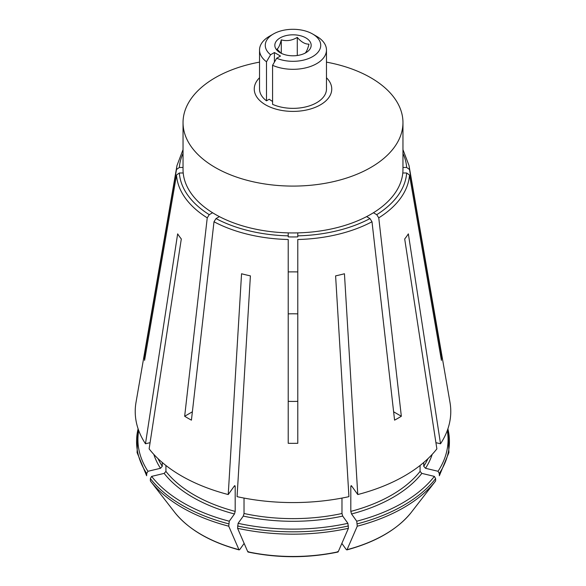 <?xml version="1.0" encoding="UTF-8"?>
<svg xmlns="http://www.w3.org/2000/svg" width="586" height="586" viewBox="0 0 586 586"><rect width="100%" height="100%" fill="white"/><g stroke="black" fill="none" stroke-linecap="round" stroke-linejoin="round"><path stroke-width="0.88" d="M212.586 212.755L209.253 214.681L207.239 217.853A116.599 67.317 180 0 1 183.975 196.112A116.599 67.317 180 0 1 176.503 175.009L144.574 360.368A148.5 85.739 180 0 1 144.574 354.852L145.526 354.852M176.503 175.009L179.345 172.987L183.206 172.987M144.574 354.852L176.503 169.486L179.345 167.471L183.037 167.471M440.474 354.852L441.426 354.852A148.5 85.739 180 0 1 441.426 360.368L409.497 175.009A116.599 67.317 180 0 1 378.761 217.853L401.337 416.25A148.5 85.739 180 0 1 394.576 420.155L372 221.757A116.599 67.317 180 0 1 297.783 239.506L297.783 443.302A148.5 85.739 180 0 1 288.217 443.302L288.217 239.506A116.599 67.317 180 0 1 214 221.757L191.424 420.155A148.5 85.739 180 0 1 184.663 416.25L207.239 217.853M402.963 167.471L406.655 167.471L409.497 169.486L441.426 354.852M402.794 172.987L406.655 172.987L409.497 175.009M150.082 442.672L145.475 443.778L177.646 233.865A122.972 70.994 0 0 0 178.019 234.437A122.972 70.994 0 0 0 181.308 238.963L149.13 448.876A157.773 91.094 180 0 0 228.232 494.547L241.557 273.757A122.972 70.994 0 0 0 250.398 275.867L237.066 496.657A157.773 91.094 180 0 0 348.934 496.657L335.602 275.867A122.972 70.994 0 0 0 344.443 273.757L357.768 494.547A157.773 91.094 180 0 0 436.87 448.876L404.692 238.963A122.972 70.994 0 0 0 408.354 233.865L440.526 443.778A157.773 91.094 180 0 0 449.997 402.428L409.021 165.56A116.599 67.317 180 0 1 409.497 169.486M234.459 513.981L229.265 521.21L228.745 526.199A575225.474 179735.649 103.4 0 0 238.956 549.675A129.777 74.927 0 0 1 175.016 512.757A575225.533 433920.291 -35.7 0 1 150.368 480.952L150.368 478.608L151.627 476.389L164.153 473.393A141.519 81.703 0 0 0 234.459 513.981L235.191 511.395L235.191 486.409L234.459 485.867L228.232 494.547M165.926 465.474L165.926 471.408L164.153 473.393M158.052 458.677A139.607 80.604 0 0 0 162.263 466.302L162.263 462.479M162.263 466.302L160.498 468.287L147.965 471.283A155.078 89.533 180 0 1 138.714 430.542M138.025 428.578L137.08 452.546L146.632 475.744L146.712 473.51L147.965 471.283M145.475 443.778A157.773 91.094 180 0 1 136.003 402.428L176.979 165.56L183.037 149.628M288.217 271.919A148.5 85.739 180 0 1 297.783 271.919M297.783 401.344A75.902 43.818 180 0 1 288.217 401.344M288.217 313.876A75.902 43.818 180 0 1 297.783 313.876M239.747 549.543L238.956 549.675L239.747 549.543L244.15 543.412M447.286 430.542A155.078 89.533 180 0 1 438.035 471.283L439.288 473.51L439.361 475.744L448.92 452.546L447.975 428.578M234.898 485.596L234.459 485.867M438.035 471.283L425.502 468.287L423.737 466.302L423.737 462.479M435.918 442.672L440.526 443.778M373.414 212.755L376.747 214.681L378.761 217.853M434.373 476.389A155.078 89.533 180 0 1 356.735 521.21L357.255 526.199A575225.474 179735.649 76.6 0 1 347.044 549.675A129.777 74.927 0 0 0 410.984 512.757A575225.474 433920.247 35.7 0 0 435.632 480.952L435.632 478.608L434.373 476.389L421.847 473.393L420.074 471.408L420.074 465.474M366.594 216.622L369.986 218.578L372 221.757M393.624 411.804L401.337 416.25M346.253 549.543L347.044 549.675L346.253 549.543L341.85 543.412M356.735 521.21L351.541 513.981L350.809 511.395L350.809 486.409L351.541 485.867L357.768 494.547M297.783 232.876L297.783 236.883A89.885 51.898 0 0 1 288.217 236.883L288.217 235.85A113.757 65.676 180 0 1 216.014 218.578L214 221.757M347.901 523.327A155.078 89.533 180 0 1 238.099 523.327L237.579 528.308A575225.416 179735.635 103.4 0 0 247.79 551.785A129.777 74.927 0 0 0 338.21 551.785A575225.533 179735.671 76.6 0 0 348.421 528.308L347.901 523.327L342.707 516.09L341.975 513.504L341.975 498.071M338.21 551.785L337.419 551.66M351.102 485.596L351.541 485.867M288.217 232.876L288.217 235.85M238.099 523.327L243.293 516.09L244.025 513.504L244.025 498.071M219.406 216.622L216.014 218.578M247.79 551.785L248.581 551.66M192.376 411.804L184.663 416.25M229.265 521.21A155.078 89.533 180 0 1 151.627 476.389M272.571 101.385A29.586 17.082 180 0 1 269.26 99.224L266.491 100.829L266.491 61.786A33.468 19.323 0 0 1 259.532 49.993A33.468 19.323 0 0 1 269.333 36.332L273.391 33.988A27.732 16.012 0 0 0 270.586 54.74A4190.105 2419.169 120 0 0 266.491 61.786M259.532 77.755A38.749 22.371 0 0 0 265.605 104.85A38.749 22.371 0 0 0 316.66 106.747A38.749 22.371 0 0 0 326.468 77.755M326.468 49.993A33.468 19.323 0 0 1 307.775 67.331A33.468 19.323 0 0 1 272.571 65.302L272.571 104.337A33.468 19.323 0 0 0 307.775 106.374A33.468 19.323 0 0 0 326.468 89.035L326.468 49.993A33.468 19.323 0 0 0 316.667 36.332L312.609 33.988A27.732 16.012 0 0 0 273.391 33.988M259.532 49.993L259.532 89.035A33.468 19.323 0 0 0 266.491 100.829M259.532 62.131A109.963 63.486 0 0 0 183.037 122.606L183.037 169.449A109.963 63.486 0 0 0 215.245 214.344A109.963 63.486 0 0 0 335.082 228.108A109.963 63.486 0 0 0 402.963 169.449L402.963 122.606A109.963 63.486 0 0 0 326.468 62.131M183.037 122.606A109.963 63.486 0 0 0 215.245 167.493A109.963 63.486 0 0 0 335.082 181.257A109.963 63.486 0 0 0 402.963 122.606M272.571 65.302A4190.105 2419.169 -60 0 1 276.673 58.248L280.489 56.044L274.409 52.535L270.586 54.74M274.409 62.145L274.409 52.535M276.673 58.248A27.732 16.012 0 0 0 314.074 55.714A27.732 16.012 0 0 0 312.609 33.988M297.285 55.502L297.285 37.387C291.989 40.566 286.657 41.386 281.287 39.863C279.866 45.276 278.438 48.36 277.002 49.099L280.233 52.381M281.287 53.238L281.287 39.863M297.285 37.387C301.167 41.987 305.072 44.236 308.998 44.148C307.562 49.605 306.134 52.681 304.713 53.385M280.152 52.725A18.166 10.489 0 0 0 310.551 48.023A18.166 10.489 0 0 0 288.297 35.175A18.166 10.489 0 0 0 280.152 52.725M402.963 153.415A113.757 65.676 180 0 1 406.655 167.471M176.503 169.486A116.599 67.317 180 0 1 176.979 165.56M179.345 167.471A113.757 65.676 180 0 1 183.037 153.415M146.712 473.51A156.433 90.317 180 0 1 138.113 428.835M153.818 454.384A141.519 81.703 0 0 0 160.498 468.287M447.887 428.835A156.433 90.317 180 0 1 439.288 473.51M165.926 471.408A139.607 80.604 0 0 0 235.191 511.395M235.191 486.409A139.607 80.604 180 0 1 234.246 486.16M423.737 466.302A139.607 80.604 0 0 0 427.948 458.677M425.502 468.287A141.519 81.703 0 0 0 432.182 454.384M209.253 214.681A113.757 65.676 180 0 1 179.345 172.987M406.655 172.987A113.757 65.676 180 0 1 376.747 214.681M435.632 480.952A156.433 90.317 180 0 1 357.255 526.199M435.632 478.608A156.433 90.317 180 0 1 357.255 523.855M351.541 513.981A141.519 81.703 0 0 0 421.847 473.393M350.809 511.395A139.607 80.604 0 0 0 420.074 471.408M351.754 486.16A139.607 80.604 180 0 1 350.809 486.409M369.986 218.578A113.757 65.676 180 0 1 297.783 235.85M348.421 528.308A156.433 90.317 180 0 1 237.579 528.308M348.421 525.972A156.433 90.317 180 0 1 237.579 525.972M243.293 516.09A141.519 81.703 0 0 0 342.707 516.09M244.025 513.504A139.607 80.604 0 0 0 341.975 513.504M228.745 526.199A156.433 90.317 180 0 1 150.368 480.952M228.745 523.855A156.433 90.317 180 0 1 150.368 478.608M409.021 165.56L402.963 149.628M239.176 549.917C210.249 542.065 188.868 529.685 175.024 512.772M410.976 512.772C397.132 529.685 375.751 542.065 346.824 549.917M337.968 552.034C307.987 558.246 278.013 558.246 248.032 552.034"/></g></svg>

